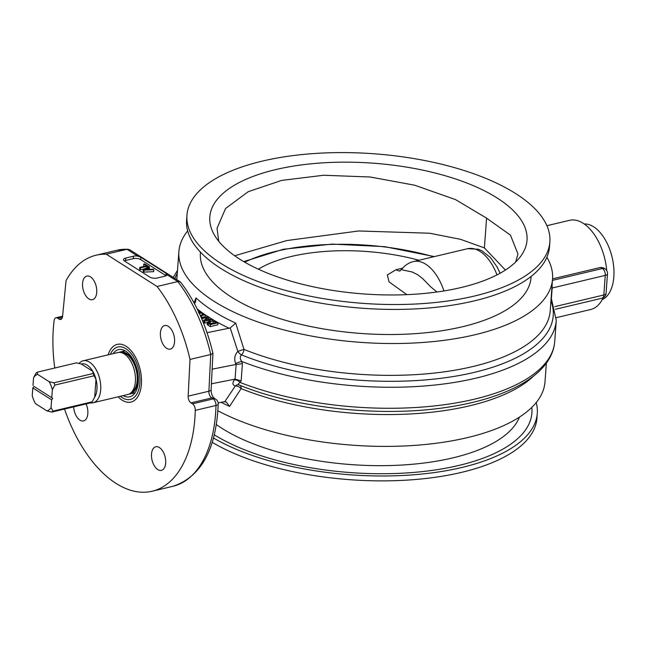 <?xml version="1.0" encoding="UTF-8"?>
<svg xmlns="http://www.w3.org/2000/svg" width="645" height="645" viewBox="0 0 645 645"><rect width="100%" height="100%" fill="white"/><g stroke="black" fill="none" stroke-linecap="round" stroke-linejoin="round"><path stroke-width="0.97" d="M515.686 261.991L517.951 253.936L510.453 235.135L486.58 218.155L455.507 199.595L414.654 185.212L370.149 177.004L323.669 175.255L281.752 180.382L248.228 191.678L225.556 208.512L217.034 228.298L218.728 241.246M239.69 259.137A159.033 65.556 -175.8 0 1 214.059 234.393A159.033 65.556 -175.8 0 1 373.213 163.185A159.033 65.556 -175.8 0 1 520.257 256.879A159.033 65.556 -175.8 0 1 394.474 294.959A159.033 65.556 -175.8 0 1 239.69 259.137M486.58 218.155L484.395 247.898L505.414 270.053M234.667 255.767L286.864 240.553L358.636 230.975L429.578 233.224L460.49 239.311L484.395 247.898M186.953 215.236L186.599 220.13A181.946 74.997 4.2 0 0 220.783 268.441A181.946 74.997 4.2 0 0 421.201 308.568A181.946 74.997 4.2 0 0 549.508 246.785L549.871 241.883A181.946 74.997 4.2 0 0 373.906 153.768A181.946 74.997 4.2 0 0 186.953 215.236A181.946 74.997 4.2 0 0 221.138 263.539A181.946 74.997 4.2 0 0 421.564 303.666A181.946 74.997 4.2 0 0 549.871 241.883M200.466 252.147L200.385 253.162A165.773 68.33 4.2 0 0 231.531 297.168A165.773 68.33 4.2 0 0 414.138 333.731A165.773 68.33 4.2 0 0 531.045 277.439L531.117 276.431M546.887 257.291A187.34 77.223 -175.8 0 1 552.547 279.019A187.34 77.223 -175.8 0 1 442.583 340.528A187.34 77.223 -175.8 0 1 246.317 317.574A187.34 77.223 -175.8 0 1 214.076 301.32A187.34 77.223 -175.8 0 1 178.883 251.582A187.34 77.223 -175.8 0 1 187.663 230.91M213.495 437.995A181.946 74.997 4.2 0 0 412.881 474.841A181.946 74.997 4.2 0 0 537.277 413.332A181.946 74.997 4.2 0 0 536.221 402.561M214.309 434.827A176.553 72.772 4.2 0 0 414.872 472.325A176.553 72.772 4.2 0 0 531.803 407.39M216.349 424.579A165.773 68.33 4.2 0 0 221.904 428.312A165.773 68.33 4.2 0 0 394.393 465.4A165.773 68.33 4.2 0 0 519.451 417.105M217.905 410.784A187.34 77.223 4.2 0 0 238.763 420.443A187.34 77.223 4.2 0 0 435.028 443.397A187.34 77.223 4.2 0 0 544.993 381.888L546.371 363.095M537.277 413.332L536.922 418.234A181.946 74.997 -175.8 0 1 411.816 479.791A181.946 74.997 -175.8 0 1 212.221 442.357M157.775 469.584A12.126 6.732 76.6 0 1 151.543 457.047A12.126 6.732 76.6 0 1 155.784 446.759A12.126 6.732 76.6 0 1 165.136 457.007A12.126 6.732 76.6 0 1 161.387 470.366A12.126 6.732 76.6 0 1 157.775 469.584M174.569 341.826A12.126 6.732 76.6 0 1 170.296 349.13A12.126 6.732 76.6 0 1 160.944 338.891A12.126 6.732 76.6 0 1 164.685 325.531A12.126 6.732 76.6 0 1 174.569 341.826M86.091 403.939A12.126 6.732 76.6 0 1 83.552 420.911A12.126 6.732 76.6 0 1 73.651 406.89M90.461 276.858A12.126 6.732 76.6 0 1 96.702 289.395A12.126 6.732 76.6 0 1 92.453 299.683A12.126 6.732 76.6 0 1 83.108 289.436A12.126 6.732 76.6 0 1 86.849 276.076A12.126 6.732 76.6 0 1 90.461 276.858M113.141 353.67A24.26 13.456 76.6 0 1 118.511 349.622A24.26 13.456 76.6 0 1 125.743 351.178A24.26 13.456 76.6 0 1 138.215 376.261A24.26 13.456 76.6 0 1 129.726 396.82A24.26 13.456 76.6 0 1 123.106 395.627M546.904 225.702L569.535 220.332A45.827 25.421 76.6 0 1 583.177 223.275A45.827 25.421 76.6 0 1 606.743 270.618M603.099 297.805A45.827 25.421 76.6 0 1 590.707 309.495L556.369 317.654M64.516 409.059A121.3 67.298 -103.4 0 0 152.147 491.232A121.3 67.298 -103.4 0 0 195.282 410.381A5.394 2.991 -103.4 0 0 192.476 403.834L190.96 402.867A5.394 2.991 76.6 0 1 188.163 396.143L190.009 359.426A121.3 67.298 -103.4 0 0 157.082 286.493L106.272 254.211A121.3 67.298 -103.4 0 0 96.089 255.21A121.3 67.298 -103.4 0 0 66.04 280.664L62.573 316.348A5.394 2.991 76.6 0 1 60.686 319.428A5.394 2.991 76.6 0 1 59.082 319.082L57.566 318.114A5.394 2.991 -103.4 0 0 55.962 317.767A5.394 2.991 -103.4 0 0 54.091 320.678A121.3 67.298 -103.4 0 0 54.761 368.013M221.171 402.319A187.34 77.223 4.2 0 0 229.604 406.39L241.101 388.604A5.394 3.023 112 0 0 240.045 385.307M552.563 278.85L600.761 267.401L603.518 267.893L605.01 268.844A5.394 3.894 -57.6 0 0 602.478 268.497A5.394 2.991 76.6 0 1 605.268 275.391L603.825 294.991A5.394 2.225 4.2 0 0 606.058 293.386L607.493 273.786A5.394 2.225 -175.8 0 1 605.268 275.391L552.168 288.009L551.41 298.288M234.385 379.832A5.394 3.394 -145.1 0 1 240.093 382.445L241.157 380.881L235.054 379.131L234.385 379.832C232.184 383.074 232.498 385.113 235.328 385.968A5.394 4.128 99.9 0 1 238.594 384.799L238.835 384.872C296.829 408.833 384.146 417.815 450.718 406.729C510.453 397.215 552.297 373.431 554.724 341.463A194.072 79.996 -175.8 0 1 442.333 404.979A194.072 79.996 -175.8 0 1 240.093 382.445C238.069 383.694 237.803 384.549 239.287 385M241.157 380.881L242.415 363.707L236.135 364.417L235.054 379.131M235.586 363.466A5.394 0.46 160.7 0 1 241.633 361.418C239.908 358.66 239.867 356.483 241.504 354.895A5.394 2.467 50.3 0 1 237.868 351.436A5.394 0.435 161.2 0 1 243.979 349.413L235.715 323.121L230.225 327.966L237.868 351.436C234.732 354.661 233.974 358.676 235.586 363.466L236.135 364.417M242.415 363.707L241.633 361.418A194.072 79.996 4.2 0 0 443.881 383.96A194.072 79.996 4.2 0 0 556.264 320.436L551.169 297.813M207.045 332.707L230.225 327.966M235.715 323.121A187.34 77.223 -175.8 0 1 196.04 297.909L195.564 301.973L194.443 303.61M196.04 297.909L193.984 302.755M550.951 300.731A190.702 78.609 -175.8 0 1 457.257 375.866A190.702 78.609 -175.8 0 1 241.504 354.895A5.394 3.023 112 0 0 243.979 349.413A187.34 77.223 -175.8 0 0 440.245 372.367A187.34 77.223 -175.8 0 0 550.209 310.858L552.547 279.019M229.604 406.39L226.218 401.988L223.871 401.779L218.155 402.915M533.77 375.914A187.34 77.223 4.2 0 1 241.101 388.604A5.394 3.427 34.5 0 0 235.328 385.968L224.815 401.674M166.104 275.754A5.394 2.225 4.2 0 0 165.894 275.617L140.731 259.629A5.394 2.225 4.2 0 0 133.225 258.661L125.59 260.475L125.767 258.032A5.394 2.225 4.2 0 0 123.534 259.637A5.394 2.225 4.2 0 0 124.549 261.064L149.713 277.052A5.394 2.225 4.2 0 0 157.219 278.011L164.854 276.197A5.394 2.225 4.2 0 0 167.063 274.746L167.087 274.601M125.59 260.475A5.394 2.225 4.2 0 0 124.34 260.927M125.767 258.032L133.402 256.218L133.225 258.661M140.731 259.629L140.9 257.331L137.74 256.113A5.394 2.225 4.2 0 0 133.402 256.218M140.9 257.331L166.063 273.319L165.894 275.617M153.8 269.691L153.663 271.65L143.908 272.117L143.117 271.618L143.263 269.658L148.656 266.417L149.487 266.941L147.81 267.901L150.116 269.368L153.034 269.199L153.8 269.691L144.053 270.158L143.263 269.658M144.682 268.804L140.32 269.844L139.594 269.376L139.739 267.417L146.471 265.821L143.762 264.095L144.665 263.886L148.1 266.071L140.465 267.885L139.739 267.417M144.125 266.377L143.617 266.054L143.762 264.095M157.082 286.493L177.81 281.575L167.063 274.746L166.063 273.319M200.224 315.373L204.61 314.333L205.279 314.76L205.142 316.719L201.732 317.525M217.986 322.831L210.351 324.645L207.327 322.153L209.577 320.855L215.994 321.573L217.986 322.831L217.841 324.79L210.206 326.604L207.44 324.749L207.311 322.282M207.327 322.153L207.182 324.113M207.295 322.452L204.659 323.081L203.909 322.605L204.054 320.646L207.15 317.38L201.675 318.686M204.787 319.872L202.409 320.436M201.442 318.13L208.101 316.55L208.843 317.026L208.698 318.985L207.964 319.759M212.149 369.174L235.941 364.465M211.415 383.807L234.861 379.155M106.272 254.211L126.992 249.284L137.74 256.113M190.009 359.426L210.738 354.508L208.891 391.225L188.163 396.143M180.221 281.849L180.785 282.365C195.653 301.973 206.368 325.636 212.939 353.363L210.738 354.508A121.3 67.298 76.6 0 0 177.81 281.575L180.221 281.849L129.645 249.712L126.992 249.284A121.3 67.298 76.6 0 0 116.818 250.284L127.96 249.188M198.587 312.575L201.119 312.906L198.426 311.188L199.329 310.979L202.965 313.285L198.733 313.059M202.119 314.921L202.232 313.389M202.852 314.752L202.965 313.285M208.843 317.026L205.747 320.291L211.737 318.864L212.439 319.307L204.796 321.121L204.054 320.646M212.342 320.541L212.439 319.307M204.659 323.081L204.796 321.121M213.769 323.193L213.156 323.064L213.293 321.105L216.349 322.581L210.52 323.967L208.512 322.355M208.577 322.597L210.31 321.339L213.293 321.105M213.156 323.064L209.673 323.427M210.206 326.604L210.351 324.645M200.716 316.461L201.788 316.768L200.934 316.969M205.279 314.76L200.466 315.905M201.691 318.074L201.788 316.768M147.213 268.239L149.084 269.425L144.48 269.731L147.213 268.239L147.124 269.529M143.908 272.117L144.053 270.158M149.342 268.868L149.487 266.941M148.052 266.78L148.1 266.071M140.32 269.844L140.465 267.885M108.15 354.847A29.654 16.447 76.6 0 1 108.344 354.258A29.654 16.447 76.6 0 1 130.887 350.469A29.654 16.447 76.6 0 1 140.4 390.499A29.654 16.447 76.6 0 1 118.551 397.256A29.654 16.447 76.6 0 1 118.116 396.812M110.408 354.315A26.953 14.956 76.6 0 1 117.89 346.994A26.953 14.956 76.6 0 1 138.675 369.762A26.953 14.956 76.6 0 1 130.346 399.449A26.953 14.956 76.6 0 1 120.373 396.272M258.363 269.191A122.913 50.665 -175.8 0 1 418.944 260.249M436.955 291.992L430.836 286.952L422.483 278.438L417.549 274.649L412.002 271.932L402.48 269.949L401.754 269.239L399.658 271.118M119.051 352.38A21.567 11.965 76.6 0 1 120.228 351.985A21.567 11.965 76.6 0 1 136.853 370.198A21.567 11.965 76.6 0 1 130.193 393.942A21.567 11.965 76.6 0 1 128.968 394.119M34 386.428L52.785 398.368L34 386.428L32.814 387.911L32.25 395.619A18.866 10.465 76.6 0 0 35.491 403.649L46.964 410.93L51.777 412.082A21.567 11.965 -103.4 0 0 52.922 411.139L51.044 407.559A18.866 10.465 76.6 0 1 46.964 410.93M52.785 398.368L51.608 399.852L32.814 387.911M51.044 407.559L51.608 399.852M51.785 397.401L52.358 389.693L54.833 385.081L94.106 375.753L95.992 379.325A18.866 10.465 -103.4 0 0 92.751 371.302L93.194 373.487L53.922 382.816L49.109 381.663A18.866 10.465 76.6 0 1 52.358 389.693M49.109 381.663L37.644 374.374L37.192 372.189A21.567 11.965 -103.4 0 0 36.047 373.141L33.564 377.752A18.866 10.465 76.6 0 1 37.644 374.374M33.564 377.752L33 385.46M94.678 397.191A18.866 10.465 -103.4 0 0 95.992 379.325L94.678 397.191L92.195 401.811L52.922 411.139M54.833 385.081A21.567 11.965 -103.4 0 0 53.922 382.816M37.192 372.189L76.465 362.861L81.278 364.014L92.751 371.302A18.866 10.465 -103.4 0 0 81.278 364.014M93.194 373.487A21.567 11.965 76.6 0 1 94.106 375.753M92.195 401.811A21.567 11.965 76.6 0 1 91.05 402.754L51.777 412.082M79.061 363.449A21.567 11.965 76.6 0 1 83.141 360.789A21.567 11.965 76.6 0 1 99.757 379.01A21.567 11.965 76.6 0 1 93.106 402.754A21.567 11.965 76.6 0 1 90.582 402.867M83.141 360.789L117.825 352.549A21.567 11.965 76.6 0 1 134.45 370.77A21.567 11.965 76.6 0 1 127.791 394.514L93.106 402.754M122.074 352.863A20.487 11.368 76.6 0 1 136.272 370.335A20.487 11.368 76.6 0 1 131.451 392.329M602.204 299.619A39.087 21.688 -103.4 0 0 612.129 257.307A39.087 21.688 -103.4 0 0 584.233 223.976M174.892 278.463A190.702 78.609 -175.8 0 1 177.286 273.286M197.201 308.955A192.726 79.44 4.2 0 0 204.538 314.349M205.279 314.849A192.726 79.44 4.2 0 0 207.924 316.59M208.835 317.171A192.726 79.44 4.2 0 0 211.608 318.896M212.431 319.388A192.726 79.44 4.2 0 0 229.273 328.305M554.756 306.641L603.825 294.991A5.394 2.991 76.6 0 1 601.93 298.232A5.394 5.394 0 0 0 606.058 293.386M600.761 267.401L602.478 268.497L552.451 280.382M552.047 285.864A5.394 2.991 76.6 0 1 552.168 288.009A13.48 5.555 -175.8 0 0 551.886 288.073M212.939 353.428L211.117 389.669A5.394 2.088 2.9 0 1 208.891 391.225A5.394 2.991 -103.4 0 0 211.689 397.949L213.205 398.908L192.476 403.834M190.96 402.867L211.689 397.949A5.394 3.894 122.4 0 1 214.221 398.296L215.736 399.255A5.394 3.894 -57.6 0 0 213.205 398.908A5.394 2.991 76.6 0 1 216.002 405.463A121.3 67.298 76.6 0 1 172.876 486.314C201.119 476.889 216.236 449.444 218.228 403.955A5.394 1.943 -178.4 0 1 216.002 405.463L195.282 410.381M61.96 318.396L59.082 319.082M57.566 318.114L62.484 316.945M215.099 322.879L215.18 321.839M210.165 323.298L210.31 321.339M208.311 325.403L208.456 323.443M145.641 269.61L145.673 269.11M244.745 262.192A147.689 60.88 -175.8 0 1 433.634 256.766M500.109 273.23L497.166 267.038L490.402 257.5L481.831 250.76L478.195 249.228L467.577 248.704A41.78 23.18 76.6 0 1 496.997 274.891M402.682 268.127L396.054 269.707A16.173 8.974 -103.4 0 0 400.069 270.868M396.054 269.707L387.331 274.931L389.04 281.873L406.834 294.644M443.921 290.943A41.78 23.18 -103.4 0 0 413.372 261.572C408.672 262.789 404.794 265.337 401.754 269.239M554.724 341.463L556.264 320.436M607.493 273.786A5.394 5.394 0 0 0 605.01 268.844M601.93 298.232L555.434 309.278M177.504 270.376L173.223 277.398M96.089 255.21L116.818 250.284M211.117 389.669C211.068 393.273 212.1 396.143 214.221 398.296M218.228 403.955A5.394 5.394 0 0 0 215.736 399.255M55.962 317.767L62.581 316.195M152.147 491.232L172.876 486.314M176.819 279.68L178.883 251.582M207.311 322.218L207.166 324.177M434.335 256.597L384.589 246.656L332.231 244.1L283.437 249.236L243.754 261.62M413.372 261.572L467.577 248.704M130.193 393.942L135.103 392.773M120.228 351.985L125.138 350.815"/></g></svg>
